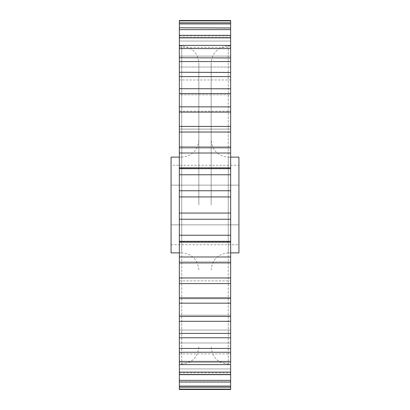 <?xml version="1.0" encoding="UTF-8"?>
<svg xmlns="http://www.w3.org/2000/svg" width="410" height="410" viewBox="0 0 410 410"><rect width="100%" height="100%" fill="white"/><g stroke="black" fill="none" stroke-linecap="round" stroke-linejoin="round"><path stroke-width="0.31" stroke-dasharray="2.05 1.54" d="M198.845 205L198.845 63.073L198.845 205M179.349 364.618L230.651 364.618L230.651 353.886L179.349 353.886L179.349 382.207L230.651 382.207L230.651 369.436L230.651 387.183L230.651 372.89L179.349 372.89L179.349 387.183L179.349 372.89L179.349 387.183L230.651 387.183L230.651 373.12L230.651 389.126L179.349 389.126L179.349 389.5L179.349 45.382L179.349 56.114L230.651 56.114L230.651 45.382L179.349 45.382L179.349 56.114L230.651 56.114L230.651 45.382L230.651 65.626L230.651 57.743L179.349 57.743L179.349 67.02L179.349 57.743L179.349 67.02L230.651 67.02L230.651 78.238L230.651 72.247L179.349 72.247L179.349 79.97L179.349 72.247L179.349 79.97L230.651 79.97L230.651 92.696L230.651 88.693L179.349 88.693L179.349 94.782L179.349 88.693L179.349 94.782L230.651 94.782L230.651 88.693L230.651 109.444L230.651 106.831L179.349 106.831L179.349 112.114L179.349 106.831L179.349 111.238L179.349 106.831L179.349 111.238L230.651 111.238L230.651 106.831L230.651 127.884L230.651 126.403L179.349 126.403L179.349 132.035L179.349 126.403L179.349 129.109L179.349 126.403L179.349 129.109L230.651 129.109L230.651 126.403L230.651 147.441L230.651 147.118L179.349 147.031L179.349 153.012L179.349 132.035L230.651 132.035M211.155 205L211.155 63.073L211.155 205M230.651 205L230.651 45.971L230.651 205M198.845 140.02C197.83 150.409 192.131 156.107 181.743 157.122L181.743 205L181.743 157.122L179.349 157.122M198.845 269.98C197.83 259.591 192.131 253.892 181.743 252.878L181.743 45.971L181.743 252.878L179.349 252.878M230.651 157.122L228.257 157.122L228.257 205L228.257 157.122C217.869 156.107 212.17 150.409 211.155 140.02M230.651 252.878L228.257 252.878L228.257 45.971L228.257 252.878C217.869 253.892 212.17 259.591 211.155 269.98M179.349 148.138L230.651 148.138L230.651 147.031L230.651 148.138L179.349 148.138L179.349 147.118M179.349 106.831L179.349 35.352L179.349 47.416L179.349 35.352L179.349 47.416L230.651 47.416L230.651 35.352L179.349 35.352L179.349 46.653L179.349 27.793L179.349 41.051L179.349 27.793L179.349 41.051L230.651 41.051L230.651 27.793L179.349 27.793L179.349 40.564L179.349 22.817L179.349 37.11L179.349 22.817L179.349 37.11L230.651 37.11L230.651 22.817L179.349 22.817L179.349 36.879L179.349 20.5L179.349 35.644L179.349 20.5L179.349 35.644L179.349 20.5L230.651 20.5L230.651 37.11L230.651 22.817M179.349 35.66L230.651 35.644L179.349 35.66M179.349 57.743L179.349 67.02L230.651 67.02L230.651 57.743M179.349 72.247L179.349 79.97L230.651 79.97L230.651 72.247M179.349 88.693L179.349 94.782L230.651 94.782L230.651 88.693M179.349 126.403L179.349 112.114L230.651 112.114M230.651 167.839L179.349 168.069L179.349 153.012L230.651 153.012L230.651 168.679L179.349 168.679M179.349 262.882L230.651 262.882L230.651 261.862L179.349 261.862L179.349 262.969L179.349 261.862L179.349 262.969L230.651 262.969L230.651 277.965L179.349 277.965M230.651 277.965L230.651 283.597L230.651 280.891L179.349 280.891L179.349 283.597L179.349 280.891L179.349 283.597L230.651 283.597L230.651 280.891L230.651 283.571M230.651 283.597L230.651 303.169L230.651 298.762L179.349 298.762L179.349 303.169L179.349 298.762L179.349 303.169L230.651 303.169L230.651 298.762L230.651 303.113M230.651 303.169L230.651 321.307L230.651 315.218L179.349 315.218L179.349 321.307L179.349 315.218L179.349 321.307L230.651 321.307L230.651 315.218L230.651 321.199M230.651 321.307L230.651 337.753L230.651 330.029L179.349 330.029L179.349 337.753L179.349 330.029L179.349 337.753L230.651 337.753L230.651 330.029L230.651 337.527M230.651 337.753L230.651 352.257L230.651 342.98L179.349 342.98L179.349 352.257L179.349 342.98L179.349 352.257L230.651 352.257L230.651 342.98L230.651 352.036M179.349 387.183L179.349 374.34L230.651 374.34L179.349 374.34M179.349 381.987L179.349 380.372L230.651 380.372L230.651 382.207L230.651 368.949L230.651 381.987M230.651 382.207L230.651 368.949L179.349 368.949L179.349 382.207M179.349 374.648L230.651 374.648L230.651 362.583L179.349 362.583L179.349 374.648L179.349 372.116L230.651 372.116L230.651 374.648L230.651 362.583L230.651 373.976M179.349 242.161L230.651 242.161L230.651 256.988L179.349 256.988M179.349 241.931L230.651 241.931L179.349 241.931L179.349 364.029L179.349 205L179.349 241.321L230.651 241.321L230.651 242.161M230.651 148.138L230.651 153.012M230.651 88.801L230.651 94.782M230.651 72.473L230.651 79.97M230.651 57.964L230.651 67.02M230.651 47.032L230.651 56.114M230.651 36.024L230.651 45.382M230.651 28.013L230.651 35.352M179.349 20.874L230.651 20.874M179.349 23.929L230.651 23.929L230.651 40.564L230.651 27.793M179.349 29.628L230.651 29.628M179.349 37.884L230.651 37.884M179.349 48.575L230.651 48.575M179.349 61.551L230.651 61.551M179.349 76.614L230.651 76.614M179.349 93.552L230.651 93.552M179.349 147.031L230.651 147.118M179.349 174.752L230.651 174.752L230.651 190.768L179.349 190.768M179.349 196.933L230.651 196.933L230.651 213.067L179.349 213.067M179.349 219.232L230.651 219.232L230.651 235.248L179.349 235.248M230.651 297.885L179.349 297.885M230.651 316.448L179.349 316.448M230.651 333.386L179.349 333.386M230.651 348.449L179.349 348.449M230.651 352.257L230.651 361.425L179.349 361.425M230.651 361.425L230.651 372.116M230.651 374.648L230.651 380.372M230.651 387.183L230.651 372.89L230.651 386.071L179.349 386.071M179.349 389.5L230.651 389.5L230.651 374.356L230.651 389.126M230.651 364.618L230.651 363.573M171.072 252.878L171.072 157.122M230.651 256.988L230.651 262.882M230.651 235.248L230.651 241.321M230.651 213.067L230.651 219.232M230.651 190.768L230.651 196.933M230.651 168.679L230.651 174.752M171.072 244.729L238.927 244.729L238.927 185.135L171.072 185.135L171.072 244.729L171.072 165.271L171.072 185.135L238.927 185.135L238.927 165.271L171.072 165.271M238.927 157.122L238.927 252.878M238.927 165.271L238.927 224.864L171.072 224.864L238.927 224.864L238.927 244.729M228.257 205L228.257 364.029L228.257 205M181.743 205L181.743 364.029L181.743 205M179.349 45.971L181.743 45.971C192.131 46.986 197.83 52.685 198.845 63.073M230.651 45.971L228.257 45.971C217.869 46.986 212.17 52.685 211.155 63.073M179.349 168.069L230.651 168.069L179.349 168.069M179.349 35.644L230.651 35.644M179.349 37.11L230.651 37.11M179.349 41.051L230.651 41.051M179.349 47.416L230.651 47.416M179.349 111.238L230.651 111.238M179.349 129.109L230.651 129.109M179.349 374.356L230.651 374.356M179.349 372.89L230.651 372.89M179.349 368.949L230.651 368.949M179.349 362.583L230.651 362.583M179.349 353.886L230.651 353.886M179.349 342.98L230.651 342.98M179.349 330.029L230.651 330.029M179.349 315.218L230.651 315.218M179.349 298.762L230.651 298.762M179.349 280.891L230.651 280.891M179.349 261.862L230.651 261.862M211.155 346.927C212.17 357.315 217.869 363.014 228.257 364.029L230.651 364.029M198.845 346.927C197.83 357.315 192.131 363.014 181.743 364.029L179.349 364.029"/><path stroke-width="0.61" d="M179.349 56.114L179.349 262.969L230.651 262.882L230.651 241.321L179.349 241.321L179.349 241.931M179.349 67.02L179.349 72.247L230.651 72.473M179.349 79.97L179.349 88.693L230.651 88.801M179.349 94.782L179.349 106.831L230.651 106.887M179.349 157.122L171.072 157.122L171.072 252.878L179.349 252.878M230.651 252.878L238.927 252.878L238.927 157.122L230.651 157.122M179.349 153.012L179.349 167.839L230.651 167.839L230.651 153.012L179.349 153.012M179.349 132.035L179.349 147.031L230.651 147.118L230.651 132.035L179.349 132.035M230.651 153.012L230.651 147.118L179.349 147.031M230.651 132.035L230.651 112.114L179.349 112.114L179.349 126.403L230.651 126.429M179.349 22.817L230.651 22.817L230.651 20.5L179.349 20.5L179.349 57.743L230.651 57.964M179.349 386.071L179.349 387.183L230.651 387.183L230.651 380.372L179.349 380.372L179.349 374.648L179.349 386.071L230.651 386.071L230.651 389.126L179.349 389.126L179.349 387.183L179.349 389.5L230.651 389.5L230.651 389.126L230.651 389.5M230.651 381.987L179.349 381.987M230.651 372.116L179.349 372.116L179.349 364.618L179.349 374.648L230.651 374.648L230.651 364.618L179.349 364.618L179.349 361.425L230.651 361.425L230.651 352.257L179.349 352.257L179.349 361.425M179.349 277.965L230.651 277.965L230.651 262.882L179.349 262.969L179.349 352.257M179.349 235.248L230.651 235.248L230.651 219.232L179.349 219.232M179.349 213.067L230.651 213.067L230.651 196.933L179.349 196.933M179.349 190.768L230.651 190.768L230.651 174.752L179.349 174.752M179.349 168.679L230.651 168.679L230.651 167.839M230.651 112.114L230.651 93.552L179.349 93.552M230.651 93.552L230.651 76.614L179.349 76.614M230.651 76.614L230.651 61.551L179.349 61.551M230.651 61.551L230.651 48.575L179.349 48.575M179.349 45.382L230.651 45.382L230.651 47.032M230.651 48.575L230.651 37.884L179.349 37.884M179.349 35.352L230.651 35.352L230.651 36.024M230.651 37.884L230.651 29.628L179.349 29.628M179.349 27.793L230.651 28.013M230.651 29.628L230.651 23.929L179.349 23.929M230.651 22.817L230.651 23.929L230.651 22.817M230.651 20.5L230.651 20.874L179.349 20.874M230.651 380.372L230.651 373.976M230.651 363.573L230.651 361.425M230.651 352.036L230.651 337.753L179.349 337.753M179.349 348.449L230.651 348.449M230.651 337.527L230.651 321.307L179.349 321.307M179.349 333.386L230.651 333.386M230.651 321.199L230.651 303.169L179.349 303.169M179.349 316.448L230.651 316.448M230.651 303.113L230.651 283.597L179.349 283.597M179.349 297.885L230.651 297.885M230.651 283.571L230.651 277.965M179.349 256.988L230.651 256.988M230.651 241.321L230.651 235.248M230.651 219.232L230.651 213.067M230.651 174.752L230.651 168.679M230.651 196.933L230.651 190.768M179.349 242.161L230.651 242.161"/></g></svg>
